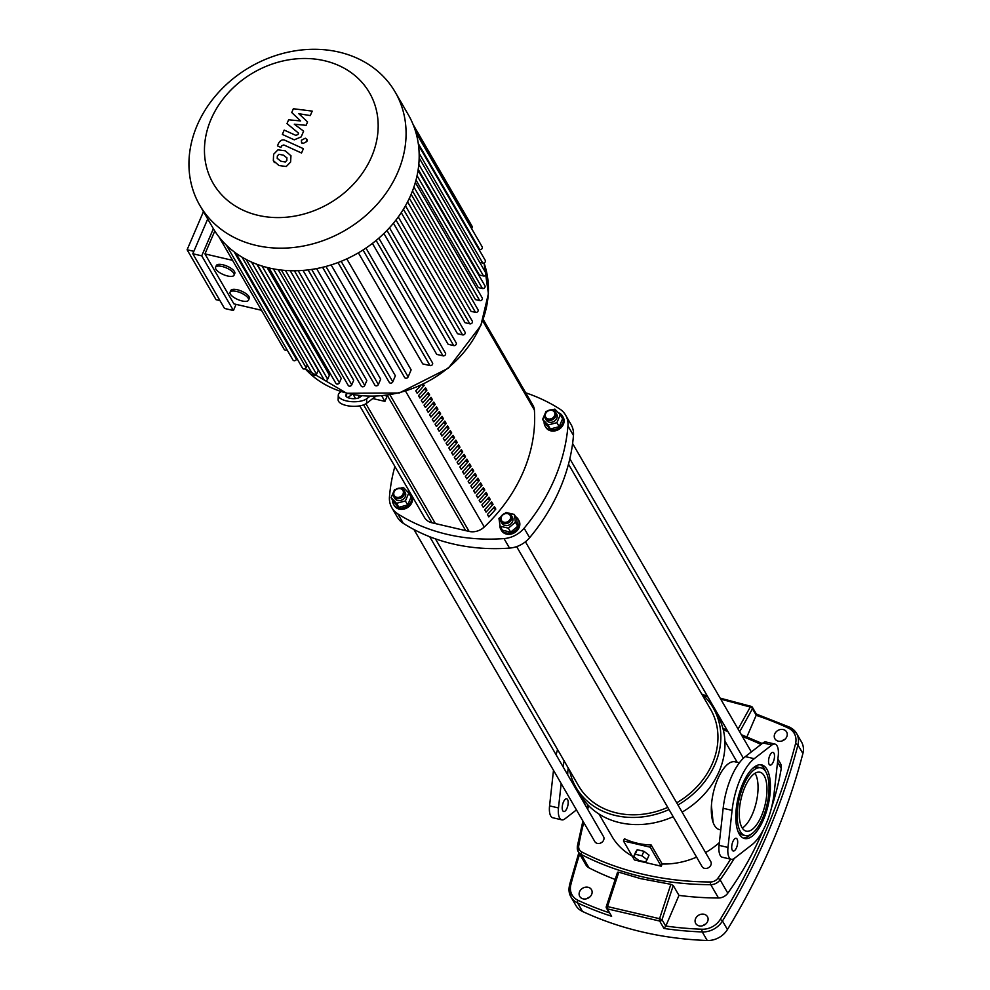 <?xml version="1.0" encoding="UTF-8"?>
<svg xmlns="http://www.w3.org/2000/svg" width="990" height="990" viewBox="0 0 990 990"><rect width="100%" height="100%" fill="white"/><g stroke="black" fill="none" stroke-linecap="round" stroke-linejoin="round"><path stroke-width="1.49" d="M359.778 405.863L424.438 517.436A15.06 12.598 -30.1 0 0 431.949 522.782L435.365 523.574L365.929 403.759L435.365 523.574L469.124 531.432A15.06 12.598 -30.1 0 0 484.271 526.989A156.197 130.705 -30.1 0 0 534.39 410.033A15.06 12.598 -30.1 0 0 532.966 405.318L483.207 319.461M488.788 516.867L487.414 514.491A156.197 130.705 -30.1 0 0 494.431 506.67L495.804 509.058A156.197 130.705 149.9 0 1 488.788 516.867M492.958 508.39L495.804 509.058M486.028 512.115L484.654 509.739A156.197 130.705 -30.1 0 0 491.671 501.918L493.057 504.294A156.197 130.705 149.9 0 1 486.028 512.115M490.211 503.638L493.057 504.294M483.281 507.35L481.895 504.974A156.197 130.705 -30.1 0 0 488.924 497.166L490.298 499.542A156.197 130.705 149.9 0 1 483.281 507.35M487.451 498.873L490.298 499.542M480.521 502.598L479.148 500.222A156.197 130.705 -30.1 0 0 486.164 492.414L487.538 494.79A156.197 130.705 149.9 0 1 480.521 502.598M484.692 494.121L487.538 494.79M477.762 497.846L476.388 495.47A156.197 130.705 -30.1 0 0 483.405 487.649L484.791 490.038A156.197 130.705 149.9 0 1 477.762 497.846M481.932 489.369L484.791 490.038M475.014 493.094L473.628 490.718A156.197 130.705 -30.1 0 0 480.645 482.897L482.031 485.273A156.197 130.705 149.9 0 1 475.014 493.094M479.185 484.617L482.031 485.273M472.255 488.33L470.881 485.954A156.197 130.705 -30.1 0 0 477.898 478.145L479.271 480.521A156.197 130.705 149.9 0 1 472.255 488.33M476.425 479.853L479.271 480.521M469.495 483.578L468.121 481.202A156.197 130.705 -30.1 0 0 475.138 473.393L476.512 475.769A156.197 130.705 149.9 0 1 469.495 483.578M473.666 475.101L476.512 475.769M466.736 478.826L465.362 476.45A156.197 130.705 -30.1 0 0 472.379 468.629L473.764 471.017A156.197 130.705 149.9 0 1 466.736 478.826M470.918 470.349L473.764 471.017M463.988 474.074L462.602 471.698A156.197 130.705 -30.1 0 0 469.631 463.877L471.005 466.253A156.197 130.705 149.9 0 1 463.988 474.074M468.159 465.597L471.005 466.253M461.229 469.31L459.855 466.933A156.197 130.705 -30.1 0 0 466.872 459.125L468.245 461.501A156.197 130.705 149.9 0 1 461.229 469.31M465.399 460.833L468.245 461.501M458.469 464.558L457.095 462.182A156.197 130.705 -30.1 0 0 464.112 454.373L465.498 456.749A156.197 130.705 149.9 0 1 458.469 464.558M462.652 456.081L465.498 456.749M455.722 459.805L454.336 457.43A156.197 130.705 -30.1 0 0 461.365 449.608L462.738 451.997A156.197 130.705 149.9 0 1 455.722 459.805M459.892 451.329L462.738 451.997M452.962 455.054L451.589 452.678A156.197 130.705 -30.1 0 0 458.605 444.857L459.979 447.233A156.197 130.705 149.9 0 1 452.962 455.054M457.132 446.577L459.979 447.233M450.203 450.289L448.829 447.913A156.197 130.705 -30.1 0 0 455.846 440.104L457.232 442.481A156.197 130.705 149.9 0 1 450.203 450.289M454.385 441.812L457.232 442.481M447.455 445.537L446.069 443.161A156.197 130.705 -30.1 0 0 453.098 435.353L454.472 437.729A156.197 130.705 149.9 0 1 447.455 445.537M451.626 437.06L454.472 437.729M444.696 440.785L443.322 438.409A156.197 130.705 -30.1 0 0 450.339 430.588L451.712 432.976A156.197 130.705 149.9 0 1 444.696 440.785M448.866 432.308L451.712 432.976M441.936 436.033L440.562 433.657A156.197 130.705 -30.1 0 0 447.579 425.836L448.965 428.212A156.197 130.705 149.9 0 1 441.936 436.033M446.106 427.556L448.965 428.212M439.189 431.269L437.803 428.893A156.197 130.705 -30.1 0 0 444.819 421.084L446.205 423.46A156.197 130.705 149.9 0 1 439.189 431.269M443.359 422.792L446.205 423.46M436.429 426.517L435.055 424.141A156.197 130.705 -30.1 0 0 442.072 416.332L443.446 418.708A156.197 130.705 149.9 0 1 436.429 426.517M440.6 418.04L443.446 418.708M433.67 421.765L432.296 419.389A156.197 130.705 -30.1 0 0 439.312 411.568L440.686 413.956A156.197 130.705 149.9 0 1 433.67 421.765M437.84 413.288L440.686 413.956M430.91 417.013L429.536 414.637A156.197 130.705 -30.1 0 0 436.553 406.816L437.939 409.192A156.197 130.705 149.9 0 1 430.91 417.013M435.093 408.536L437.939 409.192M428.163 412.261L426.777 409.872A156.197 130.705 -30.1 0 0 433.806 402.064L435.179 404.44A156.197 130.705 149.9 0 1 428.163 412.261M432.333 403.772L435.179 404.44M425.403 407.496L424.029 405.12A156.197 130.705 -30.1 0 0 431.046 397.312L432.42 399.688A156.197 130.705 149.9 0 1 425.403 407.496M429.573 399.019L432.42 399.688M422.643 402.744L421.27 400.368A156.197 130.705 -30.1 0 0 428.286 392.547L429.672 394.936A156.197 130.705 149.9 0 1 422.643 402.744M426.826 394.268L429.672 394.936M419.896 397.992L418.51 395.616A156.197 130.705 -30.1 0 0 425.539 387.795L426.913 390.171A156.197 130.705 149.9 0 1 419.896 397.992M424.067 389.515L426.913 390.171M423.46 384.207L424.153 385.419A156.197 130.705 149.9 0 1 417.137 393.24L415.763 390.852A156.197 130.705 -30.1 0 0 420.626 385.543M421.975 384.912L424.153 385.419M387.276 395.307L465.708 530.64L387.276 395.307M786.778 736.758A6.769 5.668 149.9 0 1 780.962 741.213A6.769 5.668 149.9 0 1 774.898 738.75A6.769 5.668 149.9 0 1 774.737 733.949A6.769 5.668 149.9 0 1 780.566 729.482A6.769 5.668 149.9 0 1 786.617 731.957A6.769 5.668 149.9 0 1 786.778 736.758M591.636 894.465A6.769 5.668 149.9 0 1 585.808 898.932A6.769 5.668 149.9 0 1 579.756 896.457A6.769 5.668 149.9 0 1 579.596 891.668A6.769 5.668 149.9 0 1 585.412 887.201A6.769 5.668 149.9 0 1 591.476 889.663A6.769 5.668 149.9 0 1 591.636 894.465M707.615 921.48A6.769 5.668 149.9 0 1 701.786 925.935A6.769 5.668 149.9 0 1 695.723 923.472A6.769 5.668 149.9 0 1 695.562 918.671A6.769 5.668 149.9 0 1 701.39 914.203A6.769 5.668 149.9 0 1 707.454 916.678A6.769 5.668 149.9 0 1 707.615 921.48M609.085 912.693A352.91 295.305 149.9 0 1 578.073 900.343A2.005 0.953 115 0 0 577.554 902.905A354.927 296.988 -30.1 0 0 611.622 916.27L606.462 908.189A2.005 1.683 -30.1 0 0 607.316 908.857A2.005 0.854 -71.7 0 1 607.514 906.58L606.425 906.766A2.005 1.683 -30.1 0 0 606.462 908.189A2.005 2.005 0 0 1 606.301 906.555L617.562 872.202L618.8 872.19L640.679 878.65L670.849 884.305L673.25 885.505L678.979 895.381L665.775 926.182L662.025 919.71L659.563 918.695A2.005 0.78 98 0 0 659.662 921.047A2.005 1.683 -30.1 0 0 662.025 919.71L673.25 885.505M670.849 884.305L659.563 918.695L607.514 906.58L618.8 872.19M611.622 916.27L607.316 908.857L659.662 921.047L663.956 928.459L665.775 926.182M751.559 706.625A2.005 0.903 107.6 0 0 751.274 706.39L751.274 706.39A2.005 0.903 107.6 0 0 750.284 707.033A2.005 1.052 29 0 1 752.462 708.716A2.005 1.683 -30.1 0 0 751.559 706.625M739.666 731.796L752.462 708.716L756.212 715.188L755.853 714.05L756.212 715.188L746.93 736.845M703.803 695.822L707.615 696.502M720.745 699.138L750.284 707.033L738.082 729.048M578.073 900.343A18.067 15.122 149.9 0 1 570.871 884.565A2.005 0.842 -165.4 0 0 569.485 885.01A2.005 0.842 -165.4 0 0 569.547 885.369A20.072 16.793 -30.1 0 0 570.933 896.94L575.895 905.504A20.072 16.793 -30.1 0 0 582.516 911.456A354.927 296.988 -30.1 0 0 707.231 940.5A20.072 16.793 -30.1 0 0 727.44 929.536A680.316 569.262 -30.1 0 0 802.89 753.514A20.072 16.793 -30.1 0 0 801.504 741.931L796.542 733.38A20.072 16.793 -30.1 0 0 789.921 727.415A2.005 0.953 -65 0 0 789.698 727.205L756.224 714.025M615.186 879.479A314.276 262.969 149.9 0 1 589 867.846A10.036 8.403 149.9 0 1 585.969 865L578.247 851.685A10.036 8.403 -30.1 0 0 581.279 854.531A314.276 262.969 -30.1 0 0 710.758 884.676A10.036 8.403 -30.1 0 0 720.101 879.85A314.276 262.969 -30.1 0 0 734.234 858.466M777.893 759.07L780.405 763.414A10.036 8.403 149.9 0 1 781.259 768.475A314.276 262.969 149.9 0 1 771.433 807.951M763.228 830.028A314.276 262.969 149.9 0 1 727.811 893.166A10.036 8.403 149.9 0 1 718.48 897.992A314.276 262.969 149.9 0 1 678.979 895.381M784.959 739.27A6.769 5.668 -30.1 0 0 782.075 740.941M589.805 896.99A6.769 5.668 -30.1 0 0 586.934 898.648M705.783 923.992A6.769 5.668 -30.1 0 0 702.912 925.662M701.526 693.718A79.299 66.355 149.9 0 1 713.208 707.875L717.342 715.015A79.299 66.355 149.9 0 1 719.223 771.185A79.299 66.355 149.9 0 1 682.098 812.122M713.208 707.875A79.299 66.355 149.9 0 1 715.089 764.045A79.299 66.355 149.9 0 1 677.964 804.994M755.024 773.277A30.257 12.375 -76.9 0 1 752.499 813.953A30.257 12.375 -76.9 0 1 742.277 828.036M713.109 822.393L711.426 805.551M647.089 859.691L645.529 862.005L638.835 860.446L633.699 856.573L635.246 854.271L641.953 855.83L647.089 859.691L649.044 855.137L643.896 851.276L641.953 855.83M635.246 854.271L637.201 849.717L635.642 852.019L633.699 856.573M637.201 849.717L643.896 851.276M623.452 840.955L624.393 838.753A72.765 60.885 -30.1 0 0 651.16 844.977L662.186 863.998L661.233 866.213L634.466 859.976L623.452 840.955L650.207 847.193L661.233 866.213M651.16 844.977L650.207 847.193M632.239 856.127A72.765 60.885 149.9 0 1 611.956 836.426L599 814.065M719.371 842.601A72.765 60.885 149.9 0 1 705.548 852.576M696.576 857.117A72.765 60.885 149.9 0 1 662.186 863.998M669.017 809.573A79.299 66.355 149.9 0 1 576.007 787.396A79.299 66.355 149.9 0 1 569.522 770.22M673.151 816.701A79.299 66.355 149.9 0 1 580.14 794.524L576.007 787.396M413.956 529.526L594.829 841.611A5.024 4.195 -30.1 0 0 597.329 843.393A5.024 4.195 -30.1 0 0 602.675 841.599A5.024 4.195 -30.1 0 0 603.504 836.575L429.734 536.741M406.816 491.003A10.036 8.403 149.9 0 1 410.949 494.307A10.036 8.403 149.9 0 1 409.291 504.343A10.036 8.403 149.9 0 1 398.586 507.932A10.036 8.403 149.9 0 1 393.575 504.38A10.036 8.403 149.9 0 1 392.622 500.272M410.949 494.307L411.642 495.507A10.036 8.403 149.9 0 1 409.984 505.531A10.036 8.403 149.9 0 1 399.267 509.12A10.036 8.403 149.9 0 1 394.268 505.568L393.575 504.38M401.061 488.293A6.027 5.037 -30.1 0 0 394.626 490.446A6.027 5.037 -30.1 0 0 393.636 496.473A6.027 5.037 -30.1 0 0 396.644 498.601A6.027 5.037 -30.1 0 0 403.066 496.448A6.027 5.037 -30.1 0 0 404.056 490.434A6.027 5.037 -30.1 0 0 401.061 488.293M404.056 490.434L405.157 492.327A6.027 5.037 149.9 0 1 404.168 498.354A6.027 5.037 149.9 0 1 397.745 500.507A6.027 5.037 149.9 0 1 394.738 498.366L393.636 496.473M400.418 488.676A5.024 4.195 149.9 0 1 403.029 494.01A5.024 4.195 149.9 0 1 396.73 497.265A5.024 4.195 149.9 0 1 394.107 491.931A5.024 4.195 149.9 0 1 400.418 488.676M400.406 488.181L403.351 487.414L408.783 493.045L411.098 497.042L407.707 504.974L398.859 507.276L393.426 501.658L391.112 497.661L394.515 489.716L395.889 489.357M408.783 493.045L405.38 500.977L396.545 503.291L391.112 497.661M407.707 504.974L405.38 500.977M398.859 507.276L396.545 503.291M516.632 546.616L702.071 866.584A5.024 4.195 -30.1 0 0 706.551 868.416A5.024 4.195 -30.1 0 0 710.87 865.112A5.024 4.195 -30.1 0 0 710.746 861.548L525.43 541.79M515.567 516.669A10.036 8.403 149.9 0 1 518.191 519.28A10.036 8.403 149.9 0 1 518.426 526.395A10.036 8.403 149.9 0 1 509.8 533.004A10.036 8.403 149.9 0 1 500.816 529.353A10.036 8.403 149.9 0 1 499.9 524.774M518.191 519.28L518.884 520.48A10.036 8.403 149.9 0 1 519.119 527.583A10.036 8.403 149.9 0 1 510.481 534.192A10.036 8.403 149.9 0 1 501.509 530.541L500.816 529.353M500.73 517.176A6.027 5.037 -30.1 0 0 500.878 521.445A6.027 5.037 -30.1 0 0 506.261 523.636A6.027 5.037 -30.1 0 0 511.446 519.663A6.027 5.037 -30.1 0 0 511.298 515.406A6.027 5.037 -30.1 0 0 505.915 513.204A6.027 5.037 -30.1 0 0 500.73 517.176M511.298 515.406L512.399 517.3A6.027 5.037 149.9 0 1 512.548 521.569A6.027 5.037 149.9 0 1 507.363 525.542A6.027 5.037 149.9 0 1 501.979 523.339L500.878 521.445M501.348 516.904A5.024 4.195 149.9 0 1 507.66 513.649A5.024 4.195 149.9 0 1 510.271 518.983A5.024 4.195 149.9 0 1 503.972 522.237A5.024 4.195 149.9 0 1 501.348 516.904M504.826 513.488L506.014 512.486L514.255 514.416L516.57 518.401L517.745 526.235L510.679 532.15L508.365 528.153L500.123 526.235L498.948 518.401L500.952 516.731M510.679 532.15L502.437 530.232L500.123 526.235M514.255 514.416L515.431 522.237L508.365 528.153M517.745 526.235L515.431 522.237M558.323 412.694A10.036 8.403 149.9 0 1 562.456 416.01A10.036 8.403 149.9 0 1 560.798 426.034A10.036 8.403 149.9 0 1 550.093 429.635A10.036 8.403 149.9 0 1 545.082 426.071A10.036 8.403 149.9 0 1 544.129 421.963M562.456 416.01L563.149 417.198A10.036 8.403 149.9 0 1 561.491 427.222A10.036 8.403 149.9 0 1 550.774 430.823A10.036 8.403 149.9 0 1 545.775 427.259L545.082 426.071M548.138 420.305A6.027 5.037 -30.1 0 0 554.573 418.139A6.027 5.037 -30.1 0 0 555.563 412.125A6.027 5.037 -30.1 0 0 552.568 409.984A6.027 5.037 -30.1 0 0 546.134 412.149A6.027 5.037 -30.1 0 0 545.144 418.164A6.027 5.037 -30.1 0 0 548.138 420.305M555.563 412.125L556.665 414.03A6.027 5.037 149.9 0 1 555.675 420.045A6.027 5.037 149.9 0 1 549.252 422.198A6.027 5.037 149.9 0 1 546.245 420.069L545.144 418.164M548.237 418.968A5.024 4.195 149.9 0 1 545.614 413.634A5.024 4.195 149.9 0 1 551.913 410.367A5.024 4.195 149.9 0 1 554.536 415.701A5.024 4.195 149.9 0 1 548.237 418.968M556.887 422.68L559.202 426.665L562.605 418.733L560.291 414.736L556.887 422.68L548.052 424.982L542.619 419.352L546.022 411.419L547.396 411.06M559.202 426.665L550.366 428.979L548.052 424.982M550.366 428.979L544.933 423.349L542.619 419.352M551.913 409.872L554.858 409.105L560.291 414.736M568.483 464.161L710.61 709.385A76.279 63.83 149.9 0 1 712.404 763.426A76.279 63.83 149.9 0 1 676.702 802.803M667.743 807.37A76.279 63.83 149.9 0 1 578.606 785.887L435.439 538.857M361.684 395.901L360.014 397.176A7.524 3.057 -178.4 0 1 351.5 398.549A7.524 3.057 -178.4 0 1 345.795 395.406A7.524 3.057 -178.4 0 1 346.624 394.057L347.416 393.463M351.945 394.466L347.861 397.596M375.693 396.322L366.572 403.314L366.696 398.735L369.79 396.371M385.84 395.493L386.756 397.077L384.912 401.383L381.769 395.938M366.696 398.735A15.06 6.126 -178.4 0 1 349.693 401.482A15.06 6.126 -178.4 0 1 338.271 395.196L338.135 399.787A15.06 6.126 1.6 0 0 349.569 406.061A15.06 6.126 1.6 0 0 366.572 403.314M338.271 395.196A15.06 6.126 -178.4 0 1 339.941 392.498L341.055 391.644M372.785 398.549L384.912 401.383M391.817 507.66L397.324 517.164A25.097 21 -30.1 0 0 403.326 523.364L397.807 513.86A25.097 21 149.9 0 1 391.817 507.66A25.097 21 149.9 0 1 389.466 496.844A191.33 160.095 -30.1 0 1 394.886 466.439M397.807 513.86A191.33 160.095 -30.1 0 0 504.021 538.585L509.528 548.101A191.33 160.095 149.9 0 1 403.326 523.364M573.47 435.427A25.097 21 -30.1 0 0 571.106 424.623L565.599 415.107A25.097 21 149.9 0 1 567.951 425.923L573.47 435.427A191.33 160.095 149.9 0 1 529.625 537.706L524.118 528.202A25.097 21 149.9 0 1 504.021 538.585M509.528 548.101A25.097 21 -30.1 0 0 529.625 537.706M524.118 528.202A191.33 160.095 -30.1 0 0 567.951 425.923M525.715 392.807A191.33 160.095 -30.1 0 1 559.597 408.907A25.097 21 149.9 0 1 565.599 415.107M395.208 92.12L408.301 114.704A112.922 94.483 149.9 0 1 389.652 227.564A112.922 94.483 149.9 0 1 269.181 267.981A112.922 94.483 149.9 0 1 212.912 227.935L199.819 205.351A112.922 94.483 149.9 0 1 218.468 92.491A112.922 94.483 149.9 0 1 338.939 52.074A112.922 94.483 149.9 0 1 395.208 92.12A112.922 94.483 149.9 0 1 376.559 204.98A112.922 94.483 149.9 0 1 256.088 245.396A112.922 94.483 149.9 0 1 199.819 205.351M258.167 215.362A90.338 75.587 149.9 0 1 211.019 119.344A90.338 75.587 149.9 0 1 324.448 60.712A90.338 75.587 149.9 0 1 371.609 156.729A90.338 75.587 149.9 0 1 258.167 215.362M267.04 267.461L329.423 375.099L327.665 379.22A2.005 1.683 -30.1 0 1 324.138 379.814L257.252 264.404M256.831 264.256L318.26 370.248L316.553 374.245A2.005 1.683 -30.1 0 1 313.026 374.839L246.176 259.479M230.385 294.117A10.036 3.651 23.2 0 1 230.076 292.236A10.036 3.651 23.2 0 1 238.627 292.025A10.036 3.651 23.2 0 1 248.218 298.275A10.036 3.651 23.2 0 1 248.527 300.143A10.036 3.651 23.2 0 1 239.976 300.354A10.036 3.651 23.2 0 1 230.385 294.117M230.076 292.236L230.819 290.528A10.036 3.651 23.2 0 1 239.357 290.317A10.036 3.651 23.2 0 1 248.96 296.555A10.036 3.651 23.2 0 1 249.257 298.435L248.527 300.143M215.907 269.156A10.036 3.651 23.2 0 1 215.61 267.275A10.036 3.651 23.2 0 1 224.161 267.065A10.036 3.651 23.2 0 1 233.751 273.314A10.036 3.651 23.2 0 1 234.061 275.183A10.036 3.651 23.2 0 1 225.51 275.393A10.036 3.651 23.2 0 1 215.907 269.156M215.61 267.275L216.34 265.555A10.036 3.651 23.2 0 1 224.891 265.345A10.036 3.651 23.2 0 1 234.494 271.594A10.036 3.651 23.2 0 1 234.791 273.463L234.061 275.183M201.737 255.828L233.43 310.514L224.507 308.435L192.815 253.749L201.737 255.828L213.357 228.715M232.551 260.345L204.955 253.91L233.888 303.843L261.484 310.266M219.966 300.601L216.043 299.685L187.11 249.765L193.854 251.324M204.955 253.91L214.781 231.004M187.11 249.765L203.457 211.625M233.43 310.514L236.065 304.351M207.714 218.988L192.815 253.749M419.166 157.917L486.016 273.265A2.005 1.683 149.9 0 1 483.541 275.987L479.445 275.034L418.201 169.364M418.052 170.367L484.927 285.776A2.005 1.683 149.9 0 1 482.452 288.498L478.306 287.533L416.01 180.044M415.342 182.494L482.217 297.891A2.005 1.683 149.9 0 1 479.742 300.626L475.46 299.624L412.483 190.959M409.365 198.248L475.522 312.394L471.042 311.343L407.583 201.861M403.413 209.261L469.805 323.817L465.065 322.715L401.259 212.64M395.988 220.003L462.578 334.892L457.467 333.704L393.426 223.208M386.966 230.422L453.705 345.584L448.124 344.285L383.91 233.492M376.126 240.459L442.988 355.843L436.739 354.383L372.413 243.404M363.033 250L430.007 365.582L422.742 363.887L358.38 252.834M346.797 258.873L411.135 369.876L408.14 376.881A2.005 1.683 149.9 0 1 404.613 377.475L338.011 262.548M331.13 264.924L395.369 375.767L392.795 381.793A2.005 1.683 149.9 0 1 389.268 382.387L322.567 267.3M316.602 268.587L380.68 379.145L378.378 384.516A2.005 1.683 149.9 0 1 374.851 385.11L308.088 269.911M303.002 270.406L366.832 380.544L364.728 385.457A2.005 1.683 149.9 0 1 361.202 386.05L294.389 270.765M290.206 270.703L353.702 380.259L351.747 384.838A2.005 1.683 149.9 0 1 348.232 385.432L281.37 270.072M278.215 269.664L341.241 378.428L339.397 382.746A2.005 1.683 -30.1 0 1 335.882 383.34L268.995 267.931M415.862 132.4L482.192 246.869A2.005 1.683 149.9 0 1 479.729 249.591L478.9 249.393M418.498 145.184L485.236 260.333A2.005 1.683 149.9 0 1 482.761 263.055L479.68 262.338M219.013 236.969L284.18 349.433A2.005 1.683 -30.1 0 0 286.989 349.718M226.45 245.248L292.916 359.952A2.005 1.683 -30.1 0 0 296.443 359.358L296.851 358.38M235.83 253.094L302.594 368.28A2.005 1.683 -30.1 0 0 306.108 367.686L307.296 364.939M430.007 365.582A2.005 1.683 -30.1 0 0 432.482 362.847L365.966 248.069M442.988 355.843A2.005 1.683 -30.1 0 0 445.463 353.121L378.836 238.157M453.705 345.584A2.005 1.683 -30.1 0 0 456.18 342.862L389.478 227.75M462.578 334.892A2.005 1.683 -30.1 0 0 465.04 332.17L398.277 216.958M469.805 323.817A2.005 1.683 -30.1 0 0 472.279 321.094L405.454 205.796M475.522 312.394A2.005 1.683 -30.1 0 0 477.984 309.672L411.135 194.3M471.661 228.678L472.106 227.638A2.005 1.683 -30.1 0 0 472.057 226.215L413.102 124.492M287.013 157.992L283.412 155.158L278.933 154.304L277.349 155.975L277.212 158.351L280.826 161.197L285.281 162.026L286.877 160.331L286.803 157.559M290.874 155.727L285.281 150.814L277.955 149.837L273.611 154.267L273.339 160.615L278.97 165.54L286.259 166.506L290.615 162.038L290.961 155.702M273.339 160.615L274.366 162.558M303.385 148.686L285.429 140.493C282.707 139.132 280.405 140.097 278.499 143.401L277.447 145.864L280.95 147.473L281.667 145.802L283.833 144.948L301.529 153.029L303.385 148.686M301.43 140.221L301.505 142.399L303.039 143.488L306.9 141.496L306.826 139.318L305.291 138.229L301.43 140.221M291.741 112.526L300.601 120.928L288.622 119.802L286.989 123.602L298.572 133.167L297.99 134.516L295.837 135.37L284.192 130.086L282.336 134.43L294.253 139.838L301.17 136.905L303.621 131.15L294.315 124.208L306.12 125.322L307.568 121.931L298.819 113.701L310.291 115.583L312.209 111.115L293.362 108.739L291.741 112.526M732.303 850.237A6.522 2.673 103.1 0 0 733.219 851.004A6.522 2.673 103.1 0 0 736.944 846.549A6.522 2.673 103.1 0 0 737.092 839.074A6.522 2.673 103.1 0 0 736.176 838.307A6.522 2.673 103.1 0 0 732.452 842.775A6.522 2.673 103.1 0 0 732.303 850.237M769.131 764.33A6.522 2.673 103.1 0 0 770.047 765.097A6.522 2.673 103.1 0 0 773.759 760.629A6.522 2.673 103.1 0 0 773.92 753.155A6.522 2.673 103.1 0 0 773.004 752.388A6.522 2.673 103.1 0 0 769.279 756.855A6.522 2.673 103.1 0 0 769.131 764.33M742.005 827.603A30.257 12.375 103.1 0 0 746.25 831.167A30.257 12.375 103.1 0 0 763.5 810.451A30.257 12.375 103.1 0 0 764.206 775.789A30.257 12.375 103.1 0 0 759.974 772.225A30.257 12.375 103.1 0 0 742.71 792.941A30.257 12.375 103.1 0 0 742.005 827.603M760.308 764.726A37.793 15.444 -76.9 0 1 764.292 768.723A37.793 15.444 -76.9 0 1 765.567 771.433M750.915 834.347A37.793 15.444 -76.9 0 1 743.23 838.047M739.245 834.05A37.793 15.444 103.1 0 0 744.542 838.505A37.793 15.444 103.1 0 0 766.087 812.629A37.793 15.444 103.1 0 0 766.978 769.354A37.793 15.444 103.1 0 0 761.681 764.899A37.793 15.444 103.1 0 0 740.124 790.763A37.793 15.444 103.1 0 0 739.245 834.05M745.223 835.572A34.774 14.219 -76.9 0 1 740.347 831.464A34.774 14.219 -76.9 0 1 741.163 791.641A34.774 14.219 -76.9 0 1 761.001 767.832A34.774 14.219 -76.9 0 1 765.864 771.928A34.774 14.219 -76.9 0 1 765.06 811.763A34.774 14.219 -76.9 0 1 745.223 835.572L742.549 834.941A34.774 14.219 -76.9 0 1 737.971 831.34M720.77 829.88L719.346 829.546A34.774 14.219 -76.9 0 1 714.483 825.437A34.774 14.219 -76.9 0 1 715.287 785.615A34.774 14.219 -76.9 0 1 735.125 761.805L739.382 762.795M752.623 768.426A34.774 14.219 -76.9 0 1 758.315 767.201A34.774 14.219 -76.9 0 1 759.627 767.671M754.232 758.687A47.173 19.28 103.1 0 0 732.08 810.365L727.984 847.428A15.06 6.15 103.1 0 0 731.288 859.32A15.06 6.15 103.1 0 0 734.332 858.38L751.979 844.718A47.173 19.28 103.1 0 0 774.143 793.027L778.227 755.976A15.06 6.15 103.1 0 0 774.935 744.072A15.06 6.15 103.1 0 0 771.878 745.012L754.232 758.687L745.309 756.607L762.956 742.933A15.06 6.15 -76.9 0 1 766.013 742.005L774.935 744.072M731.288 859.32L722.366 857.241A15.06 6.15 -76.9 0 1 719.062 845.349L723.158 808.285A47.173 19.28 -76.9 0 1 745.309 756.607M562.803 810.773A6.522 2.673 -76.9 0 1 562.951 803.298A6.522 2.673 -76.9 0 1 566.676 798.831A6.522 2.673 -76.9 0 1 567.592 799.598A6.522 2.673 -76.9 0 1 567.431 807.073A6.522 2.673 -76.9 0 1 563.718 811.54A6.522 2.673 -76.9 0 1 562.803 810.773M567.691 774.762A34.774 14.219 -76.9 0 1 568.186 767.906M553.497 770.294L549.561 805.872A15.06 6.15 103.1 0 0 552.853 817.765L561.775 819.844A15.06 6.15 -76.9 0 1 558.484 807.951L561.182 783.56M557.543 749.541A47.173 19.28 103.1 0 0 556.12 754.826M563.1 766.854A47.173 19.28 -76.9 0 1 564.152 760.939M585.622 802.358A47.173 19.28 -76.9 0 1 584.397 803.595M576.452 809.907L564.832 818.916A15.06 6.15 -76.9 0 1 561.775 819.844M358.182 395.493L359.382 397.572M363.615 404.861L431.949 522.782M405.603 391.236L484.271 526.989M389.998 394.899L469.124 531.432M482.699 320.847L534.39 410.033M756.137 715.337A352.91 295.305 149.9 0 1 788.3 728.071A2.005 0.953 -65 0 1 789.698 727.205L796.542 733.38A20.072 16.793 -30.1 0 1 797.928 744.95L802.89 753.514M788.3 728.071A18.067 15.122 149.9 0 1 795.502 743.849A2.005 0.842 14.6 0 1 797.928 744.95A680.316 569.262 -30.1 0 1 722.477 920.985L720.274 919.363A18.067 15.122 149.9 0 1 702.083 929.226A2.005 0.656 92 0 0 702.269 931.937A20.072 16.793 -30.1 0 0 722.477 920.985L727.44 929.536M795.502 743.849A678.311 567.579 149.9 0 1 720.274 919.363M663.956 928.459A354.927 296.988 -30.1 0 0 702.269 931.937L707.231 940.5M702.083 929.226A352.91 295.305 149.9 0 1 665.837 926.034M578.841 852.712L569.485 885.01L570.933 896.94A20.072 16.793 -30.1 0 0 577.554 902.905L582.516 911.456M570.871 884.565A678.311 567.579 149.9 0 1 579.645 854.11M730.608 859.159A312.271 261.298 149.9 0 1 717.985 878.105L720.101 879.85L727.811 893.166M717.985 878.105A8.031 6.72 149.9 0 1 710.511 881.966A2.005 0.631 90.2 0 0 710.758 884.676L718.48 897.992M710.511 881.966A312.271 261.298 149.9 0 1 581.86 852.006A2.005 0.965 117.1 0 0 581.279 854.531L589 867.846M581.86 852.006A8.031 6.72 149.9 0 1 578.754 845.683A2.005 0.903 -170.3 0 0 577.331 846.289A2.005 0.903 -170.3 0 0 577.405 846.623A10.036 8.403 -30.1 0 0 578.247 851.685L577.331 846.289L582.9 821.044M578.754 845.683A312.271 261.298 149.9 0 1 583.778 822.541M587.639 809.189A312.271 261.298 149.9 0 1 588.728 805.786M723.343 730.026A312.271 261.298 149.9 0 1 727.848 731.412M742.389 736.486A312.271 261.298 149.9 0 1 761.013 744.443M777.558 762.09L781.259 768.475M346.55 396.804L346.624 394.057M484.023 262.944A105.385 88.184 149.9 0 1 480.744 325.091A105.385 88.184 149.9 0 1 348.406 393.488A105.385 88.184 149.9 0 1 305.13 368.75L346.673 393.278L399.23 393.005L448.408 368.169L480.831 325.561L488.404 293.721L484.036 262.932M273.401 268.872L339.397 382.746M341.166 261.31L408.14 376.881M325.933 266.446L392.795 381.793M311.677 269.428L378.378 384.516M298.2 270.678L364.728 385.457M285.454 270.443L351.747 384.838M418.287 143.575L479.729 249.591M419.141 153.264L482.761 263.055M418.807 164.291L483.541 275.987M417.062 175.663L482.452 288.498M413.907 187.023L479.742 300.626M234.123 251.831L296.443 359.358M242.055 257.177L306.108 367.686M251.547 262.09L316.553 374.245M262.065 266.05L327.665 379.22M414.562 128.353L472.106 227.638M732.08 810.365L723.158 808.285M771.878 745.012L762.956 742.933M727.984 847.428L719.062 845.349M549.561 805.872L558.484 807.951M353.331 394.725L355.571 398.599M756.385 714.149L752.412 707.293A2.005 2.005 0 0 0 751.274 706.39L720.163 698.136M702.739 694.807L707.07 695.562M587.8 804.821L586.822 807.791M762.238 743.49L741.349 734.691M726.908 729.791L722.985 728.615M724.915 741.089L737.204 762.288M569.832 458.754L743.403 758.253M572.604 443.52L751.336 751.93M302.061 143.364L301.505 142.399M307.383 140.283L306.826 139.318M761.001 767.832L758.315 767.201M580.722 797.259L582.033 797.569"/></g></svg>
